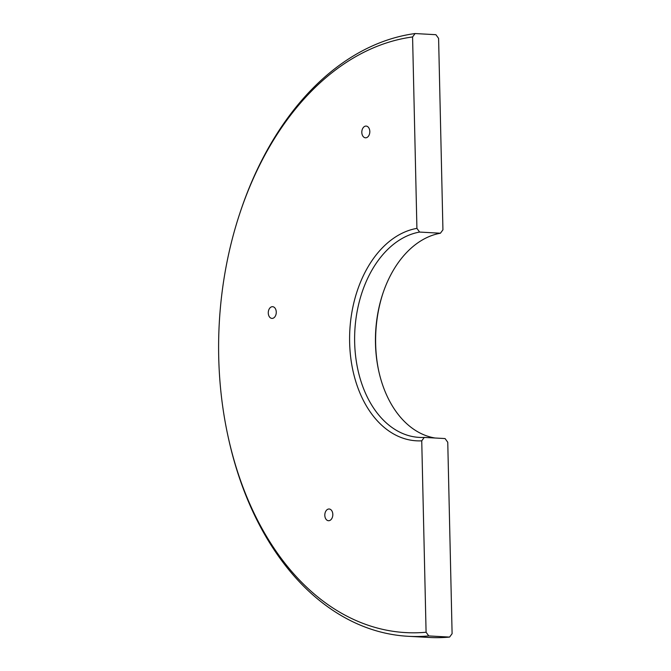<?xml version="1.0" encoding="UTF-8"?>
<svg xmlns="http://www.w3.org/2000/svg" width="671" height="671" viewBox="0 0 671 671"><rect width="100%" height="100%" fill="white"/><g stroke="black" fill="none" stroke-linecap="round" stroke-linejoin="round"><path stroke-width="1.01" d="M435.102 438.012A103.158 70.22 93.2 0 1 378.519 370.006A103.158 70.22 93.2 0 1 375.475 343.451A103.158 70.22 93.2 0 1 382.738 293.881A103.158 70.22 93.2 0 1 440.419 233.223L442.935 229.817L438.599 38.39L435.915 34.699L415.097 33.55L412.581 36.947L416.917 228.375L419.601 232.065A103.158 70.22 -86.8 0 0 354.657 342.294A103.158 70.22 -86.8 0 0 419.258 437.4A103.158 70.22 -86.8 0 0 424.265 437.417L421.74 440.822A106.714 72.644 93.2 0 1 349.633 342.42A106.714 72.644 93.2 0 1 416.917 228.375M324.814 515.311A5.871 3.992 93.2 0 1 329.142 509.004A5.871 3.992 93.2 0 1 332.816 514.414A5.871 3.992 93.2 0 1 328.488 520.721A5.871 3.992 93.2 0 1 324.814 515.311M268.274 312.996A5.871 3.992 93.2 0 1 272.594 306.689A5.871 3.992 93.2 0 1 276.267 312.099A5.871 3.992 93.2 0 1 271.948 318.406A5.871 3.992 93.2 0 1 268.274 312.996M361.812 132.397A5.871 3.992 93.2 0 1 366.14 126.081A5.871 3.992 93.2 0 1 369.813 131.499A5.871 3.992 93.2 0 1 365.494 137.807A5.871 3.992 93.2 0 1 361.812 132.397M449.587 637.081L428.769 635.932A302.361 205.821 93.2 0 1 408.245 636.301L429.063 637.45A302.361 205.821 -86.8 0 0 449.587 637.081L452.103 633.684L447.758 442.256L445.074 438.566L424.265 437.417M412.581 36.947A298.805 203.397 -86.8 0 0 239.757 213.563L240.184 212.262A302.361 205.821 93.2 0 1 415.097 33.55M408.245 636.301A302.361 205.821 93.2 0 1 227.83 435.387L227.544 434.053A298.805 203.397 -86.8 0 0 426.085 632.241L428.769 635.932M440.419 233.223L419.601 232.065M421.74 440.822L426.085 632.241M382.948 293.244A106.714 72.644 -86.8 0 0 378.662 370.669M239.757 213.563A298.805 203.397 -86.8 0 0 227.544 434.053"/></g></svg>
